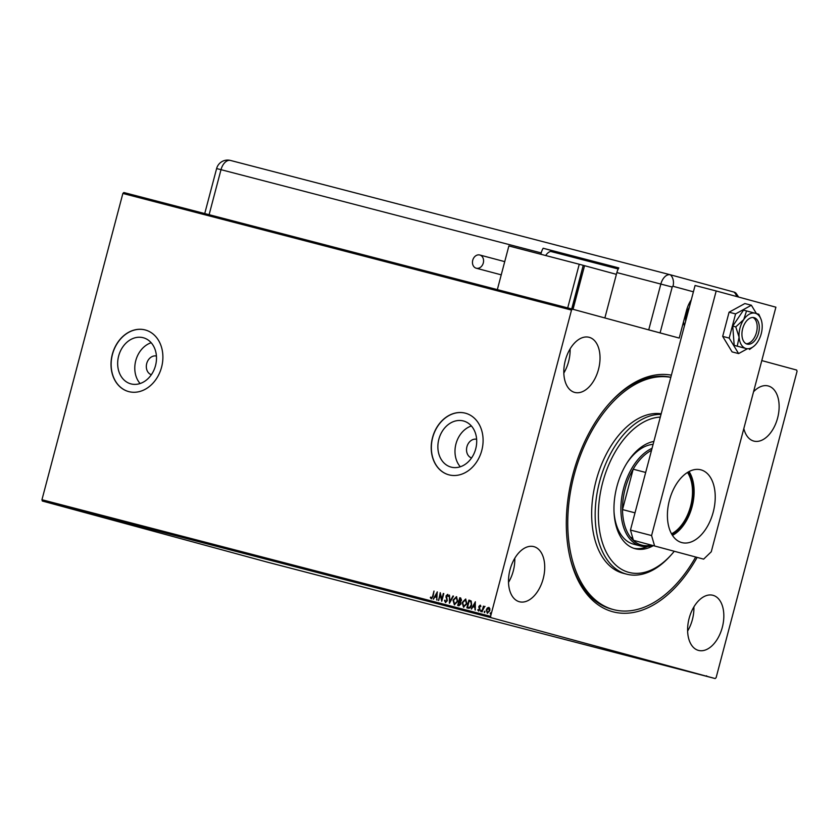 <?xml version="1.0" encoding="UTF-8"?>
<svg xmlns="http://www.w3.org/2000/svg" width="839" height="839" viewBox="0 0 839 839"><rect width="100%" height="100%" fill="white"/><g stroke="black" fill="none" stroke-linecap="round" stroke-linejoin="round"><path stroke-width="1.26" d="M697.104 557.442A121.938 73.549 -75.4 0 1 569.912 557.075A121.938 73.549 -75.4 0 1 572.838 474.57A121.938 73.549 -75.4 0 1 610.058 402.647A121.938 73.549 -75.4 0 1 671.389 375.159M569.723 556.247A119.652 72.175 104.6 0 0 611.956 609.198L613.718 609.659A119.652 72.175 -75.4 0 1 588.978 593.551A119.652 72.175 -75.4 0 1 580.368 455.577A119.652 72.175 -75.4 0 1 670.812 377.361M476.636 439.269A9.69 7.729 -74.8 0 0 466.924 446.747A9.69 7.729 -74.8 0 0 471.56 457.947M156.432 356.03A9.69 7.729 -74.8 0 0 146.72 363.507A9.69 7.729 -74.8 0 0 151.356 374.708M118.645 356.009A23.88 19.045 -74.8 0 0 130.821 383.853A23.88 19.045 -74.8 0 0 155.519 365.594A23.88 19.045 -74.8 0 0 143.343 337.76A23.88 19.045 -74.8 0 0 118.645 356.009M151.188 342.732A23.88 19.045 -74.8 0 0 135.761 360.665A23.88 19.045 -74.8 0 0 140.103 383.528M438.849 439.248A23.88 19.045 -74.8 0 0 451.025 467.092A23.88 19.045 -74.8 0 0 475.723 448.834A23.88 19.045 -74.8 0 0 463.548 421A23.88 19.045 -74.8 0 0 438.849 439.248M471.392 425.971A23.88 19.045 -74.8 0 0 455.965 443.904A23.88 19.045 -74.8 0 0 460.307 466.767M432.525 437.601A31.903 25.453 -74.8 0 0 448.792 474.801A31.903 25.453 -74.8 0 0 481.785 450.417A31.903 25.453 -74.8 0 0 465.519 413.218A31.903 25.453 -74.8 0 0 432.525 437.601M465.582 413.239A31.903 25.453 -74.8 0 0 432.662 437.643A31.903 25.453 -74.8 0 0 448.855 474.822M112.321 354.362A31.903 25.453 -74.8 0 0 128.587 391.561A31.903 25.453 -74.8 0 0 161.581 367.178A31.903 25.453 -74.8 0 0 145.315 329.979A31.903 25.453 -74.8 0 0 112.321 354.362M145.388 330A31.903 25.453 -74.8 0 0 112.457 354.404A31.903 25.453 -74.8 0 0 128.65 391.582M565.339 360.351A28.484 17.189 104.6 0 0 574.757 392.432A28.484 17.189 104.6 0 0 598.501 369.37A28.484 17.189 104.6 0 0 589.083 337.288A28.484 17.189 104.6 0 0 565.339 360.351M563.829 373.04A28.484 17.189 104.6 0 0 568.59 361.588A28.484 17.189 104.6 0 0 570.101 348.909M689.134 618.343A28.484 17.189 104.6 0 0 698.551 650.424A28.484 17.189 104.6 0 0 722.306 627.352A28.484 17.189 104.6 0 0 712.888 595.281A28.484 17.189 104.6 0 0 689.134 618.343M687.623 631.022A28.484 17.189 104.6 0 0 692.395 619.581A28.484 17.189 104.6 0 0 693.895 606.891M743.826 428.572A28.484 17.189 104.6 0 0 753.852 441.094A28.484 17.189 104.6 0 0 777.606 418.021A28.484 17.189 104.6 0 0 768.188 385.95A28.484 17.189 104.6 0 0 753.548 391.761M510.028 569.681A28.484 17.189 104.6 0 0 519.446 601.762A28.484 17.189 104.6 0 0 543.2 578.7A28.484 17.189 104.6 0 0 533.782 546.619A28.484 17.189 104.6 0 0 510.028 569.681M508.518 582.371A28.484 17.189 104.6 0 0 513.29 570.919A28.484 17.189 104.6 0 0 514.789 558.239M705.809 676.066L706.522 676.255M704.613 675.794L701.215 674.871L704.613 675.783M697.87 674L701.299 674.934L697.859 674M690.958 672.249L684.886 670.613L691.053 672.238C692.469 672.626 692.437 672.626 690.958 672.249L690.958 672.249C692.437 672.626 692.469 672.626 691.053 672.238M680.377 669.491L675.731 668.232L680.366 669.491M672.081 667.341L665.463 665.568L672.081 667.341M661.342 664.551L656.224 663.167L661.342 664.551M653.078 662.38L653.623 662.537M41.95 499.729L490.584 616.361L490.962 617.64L715.174 678.552L266.54 561.931L42.317 501.019L41.95 499.729L122.872 193.452L123.826 192.53L572.46 309.151L654.053 331.321M490.962 617.64L42.317 501.019M653.224 662.38L659.926 664.173L653.224 662.38M668.295 666.355L663.429 665.044L668.305 666.344M672.385 667.383L677.104 668.62L672.259 667.33M681.551 669.763L686.26 671.001L681.425 669.711M691.284 672.27L697.975 674.074L691.284 672.27M706.417 676.255L707.204 676.465L706.564 675.794M761.791 360.592L796.683 370.062L797.05 371.352L716.128 677.629L715.174 678.552M487.291 608.013L488.822 607.415L489.85 608.674L489.777 610.802L487.281 613.246L486.305 609.901L487.291 608.013L489.085 607.488M481.932 611.757L483.421 606.125L483.673 607.069L484.743 606.356L481.932 611.757M480.17 605.171L480.862 606.209L479.352 606.503L479.971 609.607L478.534 610.981L477.769 609.963L478.178 609.513L478.67 610.278L479.489 609.513L478.87 606.408L480.17 605.171M468.288 608.212L466.851 607.835L468.896 600.126L471.214 601.028L471.633 605.066C471.119 607.31 469.997 608.359 468.288 608.212M460.653 597.987L461.523 600.252L460.506 601.741L460.957 603.965L458.923 605.779L457.695 605.454L459.73 597.746L460.632 597.976M449.41 603.304L449.473 595.071L449.935 601.448L453.5 596.12L449.41 603.304M438.671 600.514L440.234 592.67L441.796 599.224L443.789 593.593L441.744 601.311L440.181 594.767L438.671 600.514M432.641 596.183L433.994 591.055L433.092 596.382L431.256 598.794L430.323 597.599L430.722 597.074L431.456 597.997L432.903 596.256L433.994 591.055M490.584 616.361L571.506 310.073L122.872 193.452M437.234 591.894L436.731 600.011L436.752 597.368L435.022 596.917L433.228 599.098L437.318 591.914M445.446 602.486L444.513 600.441L444.995 600.147L445.624 601.678L446.83 600.598L446.044 595.9L447.627 594.379L448.466 595.994L447.974 596.372L447.407 595.176L446.526 595.984L447.302 600.734L445.446 602.486M453.018 600.158L456.437 596.676L457.769 601.353L454.339 604.793L453.018 600.158L456.71 596.749M462.184 602.538L465.603 599.056L466.924 603.734L463.495 607.174L462.184 602.538L465.865 599.13M475.283 601.783L475.304 610.037L474.801 607.258L473.081 606.817L471.277 608.988L475.367 601.804M480.579 610.823L481.146 610.278L481.366 611.023L480.799 611.568L480.579 610.823L481.408 610.352M484.208 611.767L484.774 611.222L484.428 612.512L484.208 611.767L485.036 611.295M490.133 613.309L490.689 612.764L490.92 613.508L490.354 614.054L490.133 613.309L490.962 612.837M572.46 309.151L571.506 310.073M670.833 377.267A119.652 72.175 104.6 0 0 609.492 403.276M431.519 598.868L430.323 597.599M432.903 596.256L431.456 597.997M437.004 600.074L436.752 597.368M433.49 599.161L437.308 592.303M435.441 596.183L437.025 596.602L436.783 593.76L435.441 596.183L436.762 596.529L436.783 593.76M438.461 600.451L440.412 593.068M443.317 593.477L441.796 599.224M441.828 601.007L440.181 594.767M445.719 602.559L444.513 600.441M446.83 600.598L445.624 601.678M447.093 600.672L446.872 599.801M447.145 599.875L445.981 597.137M446.243 597.211L446.044 595.9M446.317 595.973L447.89 594.452M448.236 596.445L447.407 595.176M449.673 602.979L449.473 595.071M452.987 595.984L449.935 601.448M454.602 604.867L453.291 600.231M454.528 603.996L457.559 601.301L456.248 597.473L453.5 600.273L454.528 603.996L457.297 601.227L456.248 597.473M457.958 605.527L459.73 597.746M460.003 597.819L460.726 598.008M459.646 602.056L460.37 602.339L459.132 601.92L458.377 604.783L460.747 603.912L460.37 602.339L459.499 602.014M459.342 601.133L461.303 600.21L460.003 598.658L459.342 601.133L461.041 600.137L460.485 598.784M460.747 603.912L459.373 601.983M459.185 605.003L460.485 603.839M458.377 604.783L458.923 604.929M463.757 607.247L462.446 602.612M463.684 606.377L466.715 603.681L465.414 599.854L462.656 602.654L463.684 606.377L466.453 603.608L465.414 599.854M467.124 607.908L468.896 600.126M469.158 600.2L470.008 600.42M471.036 601.762L469.158 601.039L467.533 607.163L469.63 607.509L471.424 605.013L471.036 601.762L469.662 601.175M471.424 605.013L470.773 601.689M469.63 607.509L471.161 604.94M467.533 607.163L469.368 607.436M475.052 609.963L474.801 607.258M471.539 609.051L475.367 602.203M473.49 606.073L475.073 606.492L475.094 603.723L473.49 606.073L474.811 606.419L474.832 603.661M480.726 606.691L480.013 605.863M478.807 611.054L477.769 609.963M479.489 609.513L478.67 610.278M479.751 609.586L479.52 608.946M479.782 609.02L479.163 608.233M479.436 608.306L478.796 607.321M479.059 607.394L478.87 606.408M479.142 606.482L480.432 605.244M481.062 611.641L480.841 610.897M482.194 611.83L483.421 606.125M485.015 606.429L483.673 607.069M484.701 612.585L484.47 611.841M487.543 613.319L486.305 609.901M486.568 609.974L487.553 608.086M487.459 612.554L489.567 610.75L488.634 608.107L486.777 610.026L487.459 612.554L489.305 610.687L488.634 608.107M490.616 614.127L490.396 613.382M656.612 663.292L654.389 662.695L656.612 663.292M676.695 668.536L672.763 667.466L676.685 668.473M685.788 670.875L681.918 669.847L685.851 670.917M689.532 671.871L685.841 670.864L689.532 671.871M690.581 672.112L691.189 672.301M694.661 673.182L692.437 672.584L694.661 673.182M709.553 677.063L707.025 676.402L709.616 677.094M660.303 417.109A79.768 48.117 104.6 0 0 604.94 474.937A79.768 48.117 104.6 0 0 612.533 561.69A79.768 48.117 104.6 0 0 671.179 554.894A79.768 48.117 104.6 0 0 674.178 551.391M671.179 554.894L670.057 556.142A82.044 49.491 -75.4 0 1 626.691 574.18A82.044 49.491 -75.4 0 1 609.733 563.126A82.044 49.491 -75.4 0 1 602.475 472.242A82.044 49.491 -75.4 0 1 661.017 414.393M614.033 512A51.284 30.928 104.6 0 0 622.958 537.264A51.284 30.928 104.6 0 0 633.56 544.175L640.597 546A51.284 30.928 -75.4 0 1 623.639 488.256A51.284 30.928 -75.4 0 1 652.06 448.309M633.885 548.328A55.269 33.34 104.6 0 0 647.698 546.472M653.256 545.707A55.269 33.34 -75.4 0 1 635.196 548.716A55.269 33.34 -75.4 0 1 623.765 541.27A55.269 33.34 -75.4 0 1 617.787 483.432A55.269 33.34 -75.4 0 1 653.875 441.44M661.184 413.784A82.044 49.491 104.6 0 0 599.969 468.498A82.044 49.491 104.6 0 0 606.209 562.214A82.044 49.491 104.6 0 0 623.178 573.268L626.691 574.18M695.657 557.065A119.652 72.175 -75.4 0 1 613.718 609.659M653.109 444.355A51.284 30.928 104.6 0 0 626.639 463.506M688.295 471.969A36.58 22.066 -75.4 0 1 691.504 506.504A36.58 22.066 -75.4 0 1 672.008 534.632M671.536 533.814A35.899 21.657 104.6 0 0 690.581 506.253A35.899 21.657 104.6 0 0 687.487 472.451M651.536 450.302A50.141 30.246 104.6 0 0 633.172 469.19A50.141 30.246 104.6 0 0 625.191 488.665A50.141 30.246 104.6 0 0 622.507 509.588A50.141 30.246 104.6 0 0 630.571 537.369L632.753 537.956M632.742 537.925L630.571 537.369A50.141 30.246 104.6 0 0 651.221 545.151M645.684 472.451L633.172 469.19L622.507 509.588L635.008 512.839M652.312 545.444A51.284 30.928 -75.4 0 1 640.597 546M684.404 325.91A15.951 9.628 -75.4 0 1 683.544 321.704M688.399 305.081A15.951 9.628 -75.4 0 1 690.497 302.848M746.154 343.717A13.676 8.243 104.6 0 0 756.463 332.496A13.676 8.243 104.6 0 0 752.971 317.488M685.599 321.368A15.951 9.628 -75.4 0 1 686.438 314.08A15.951 9.628 -75.4 0 1 689.301 307.357M713.213 512.147A37.608 22.684 -75.4 0 1 681.855 542.602A37.608 22.684 -75.4 0 1 669.428 500.254A37.608 22.684 -75.4 0 1 700.785 469.809A37.608 22.684 -75.4 0 1 713.213 512.147M689.06 471.549A37.608 22.684 -75.4 0 1 692.102 506.662A37.608 22.684 -75.4 0 1 672.469 535.376M703.638 559.141L633.435 540.316L630.456 530.07L695.08 285.48L716.191 290.965L775.897 307.189L711.273 551.768L703.638 559.141L633.435 540.316M630.456 530.07L651.578 535.555L716.191 290.965M651.578 535.555L654.556 545.811M756.421 313.566L751.377 305.239L744.864 303.55L729.07 312.213L722.683 336.387L732.09 351.898L738.603 353.586L747.161 348.888M751.377 305.239L735.572 313.901L729.07 312.213M735.572 313.901L729.196 338.075L722.683 336.387M729.196 338.075L738.603 353.586M745.472 322.396A13.676 8.243 104.6 0 0 741.98 335.652A13.676 8.243 104.6 0 0 747.182 344.116A13.676 8.243 104.6 0 0 755.761 339.365A13.676 8.243 104.6 0 0 759.253 326.098A13.676 8.243 104.6 0 0 754.062 317.645A13.676 8.243 104.6 0 0 745.472 322.396M749.489 349.496L753.831 346.276A18.238 11.001 104.6 0 0 757.481 342.186A18.238 11.001 104.6 0 0 762.137 324.557A18.238 11.001 104.6 0 0 760.921 318.998A18.238 11.001 104.6 0 0 755.278 313.251L743.522 310.126L732.73 326.088L734.198 345.374L745.965 348.5A18.238 11.001 104.6 0 0 753.831 346.276M760.921 318.998L758.813 314.237L755.278 313.251A18.238 11.001 104.6 0 0 743.753 319.565L735.772 326.874L732.73 326.088M746.553 310.912L743.753 319.565A18.238 11.001 104.6 0 0 739.096 337.194L737.24 346.161L734.198 345.374M735.772 326.874L739.096 337.194A18.238 11.001 104.6 0 0 745.965 348.5L737.24 346.161M738.645 297.069L736.065 293.272A11.4 6.869 104.6 0 0 734.073 292.098L670.392 274.793A11.4 6.869 104.6 0 0 660.849 284.012L648.736 329.842L679.223 338.065L646.093 329.161M691.294 299.838A22.789 13.749 104.6 0 0 686.501 310.524L679.223 338.065M736.673 296.534A11.4 9.093 105.2 0 0 734.073 292.098L670.392 274.793A11.4 6.869 104.6 0 0 670.351 274.783A11.4 6.869 104.6 0 0 660.849 284.012L648.736 329.842L652.721 330.923L650.078 330.241M618.584 268.312L552.985 251.385A11.4 6.869 104.6 0 0 552.943 251.375A11.4 6.869 104.6 0 0 545.665 255.517M604.867 317.96L616.864 272.581A11.4 6.869 -75.4 0 1 618.815 267.914L543.169 248.25A11.4 6.869 104.6 0 0 541.207 252.917L540.851 254.269M582.172 259.314L618.364 268.721M582.287 258.873L543.169 248.25M472.735 260.237A6.838 5.454 105.2 0 1 479.803 255.004A6.838 5.454 105.2 0 1 483.295 262.974A6.838 5.454 105.2 0 1 476.216 268.207A6.838 5.454 105.2 0 1 472.735 260.237M571.705 308.951L583.231 265.334L584.552 265.69L573.027 309.308M572.324 308.427L582.937 266.445M584.552 265.69L616.392 274.343M567.709 307.923L579.246 264.254L583.231 265.334M579.246 264.254L508.874 245.953L497.338 289.623M693.413 291.815L673.004 286.267A0.954 0.577 104.6 0 0 672.207 287.032L660.094 332.873M616.864 272.581L672.207 287.032M670.392 274.793A11.4 9.093 105.2 0 1 673.004 286.267M670.351 274.783L230.505 160.448A11.4 6.869 104.6 0 1 230.547 160.459L670.298 274.773M541.207 252.917L221.003 169.677L209.11 214.7M550.604 251.417L618.217 268.994M216.619 168.566A11.4 11.4 0 0 1 230.505 160.448A11.4 6.869 104.6 0 0 221.003 169.677L216.619 168.566L204.737 213.557M479.803 255.004L504.732 261.632M501.24 274.846L476.216 268.207"/></g></svg>
